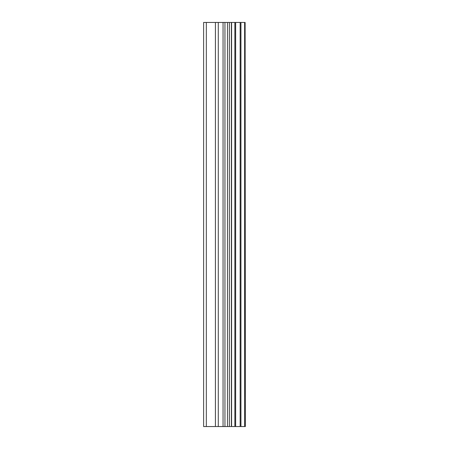 <?xml version="1.0" encoding="UTF-8"?>
<svg xmlns="http://www.w3.org/2000/svg" width="449" height="449" viewBox="0 0 449 449"><rect width="100%" height="100%" fill="white"/><g stroke="black" fill="none" stroke-linecap="round" stroke-linejoin="round"><path stroke-width="0.67" d="M245.12 22.45L245.379 426.55L245.12 22.45L203.622 22.45L203.622 426.55L206.327 426.55L206.327 22.45M206.327 426.55L245.12 426.55M231.583 426.55L231.583 22.45M244.626 426.55L244.626 22.45M240.945 426.55L240.945 22.45M240.164 426.55L240.164 22.45M235.646 426.55L235.646 22.45M234.861 426.55L234.861 22.45M231.392 426.55L231.392 22.45M229.383 426.55L229.383 22.45M227.48 426.55L227.48 22.45M224.955 426.55L224.955 22.45M223.046 426.55L223.046 22.45M218.287 426.55L218.287 22.45M215.43 426.55L215.43 22.45"/></g></svg>
